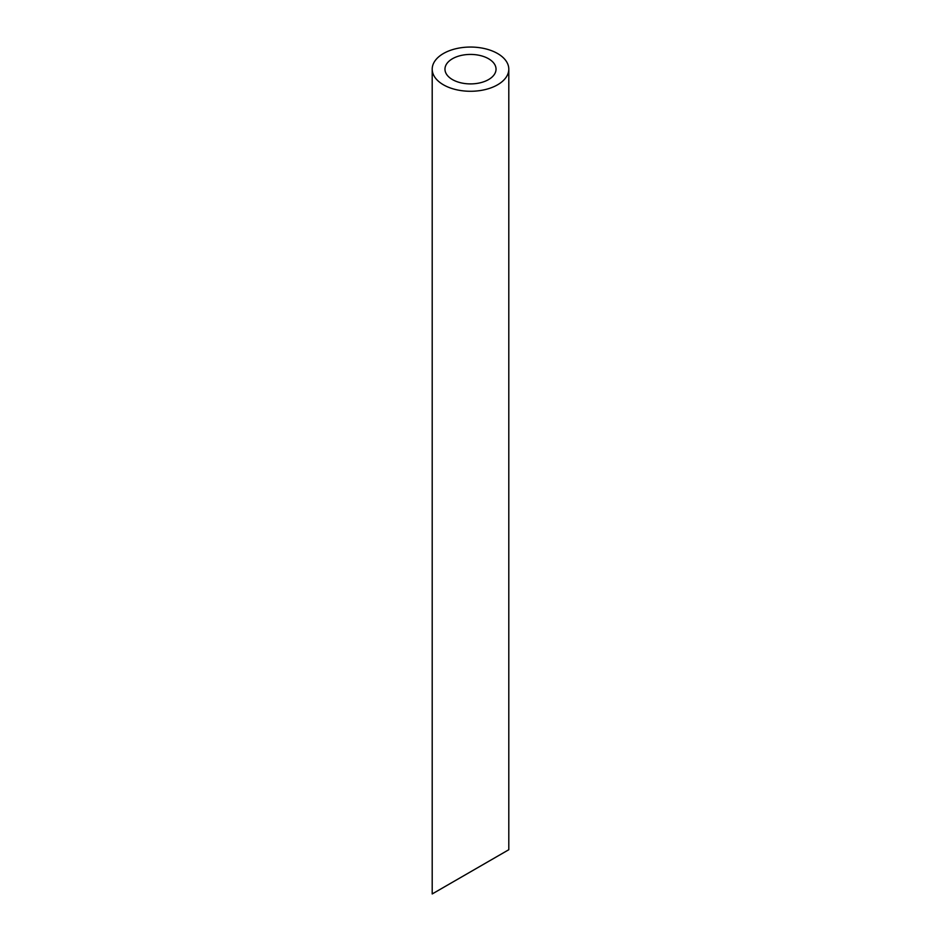 <?xml version="1.0" encoding="UTF-8"?>
<svg xmlns="http://www.w3.org/2000/svg" width="941" height="941" viewBox="0 0 941 941"><rect width="100%" height="100%" fill="white"/><g stroke="black" fill="none" stroke-linecap="round" stroke-linejoin="round"><path stroke-width="1.41" d="M452.445 79.585A25.536 14.738 0 0 0 480.275 82.784A25.536 14.738 0 0 0 496.036 69.163A25.536 14.738 0 0 0 470.5 54.425A25.536 14.738 0 0 0 444.964 69.163A25.536 14.738 0 0 0 452.445 79.585M452.445 882.258L444.964 886.575M496.036 857.098L488.555 861.415M443.423 84.796A38.299 22.114 0 0 0 485.156 89.595A38.299 22.114 0 0 0 508.799 69.163A38.299 22.114 0 0 0 470.5 47.05A38.299 22.114 0 0 0 432.201 69.163A38.299 22.114 0 0 0 443.423 84.796M508.799 69.163L508.799 849.723L432.201 893.95L432.201 69.163"/></g></svg>
